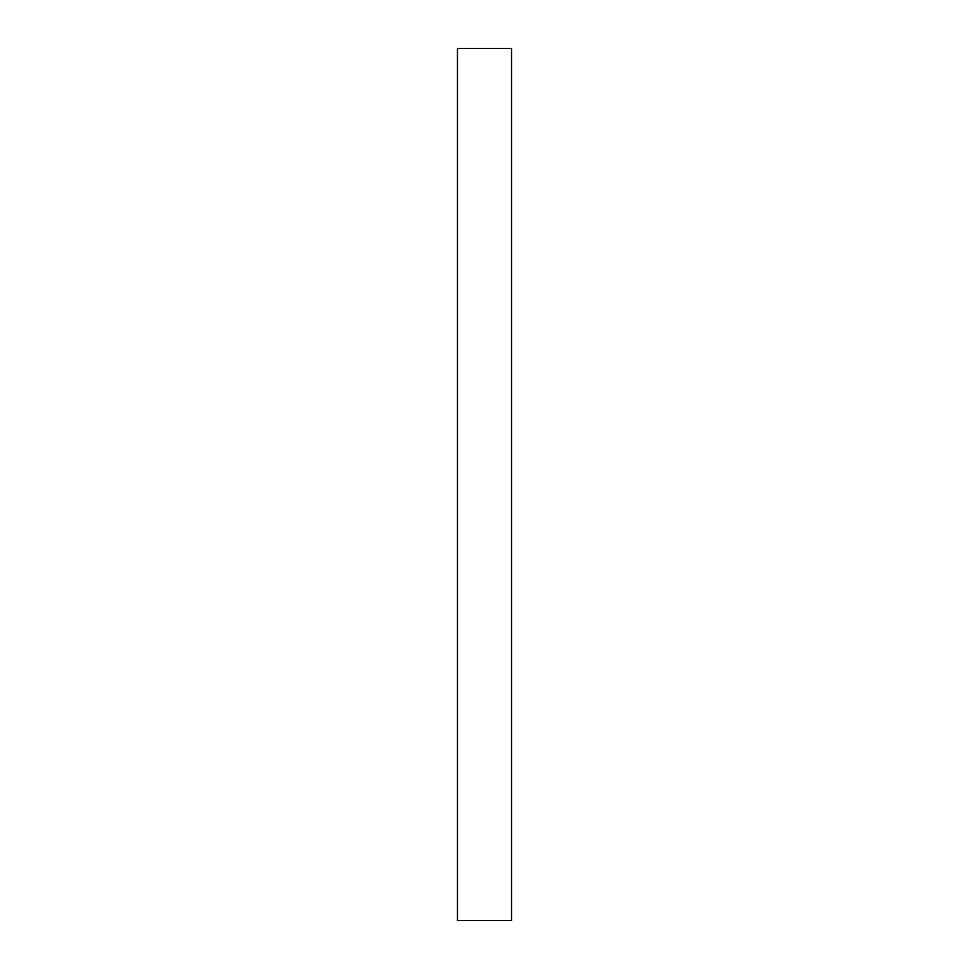 <?xml version="1.0" encoding="UTF-8"?>
<svg xmlns="http://www.w3.org/2000/svg" width="969" height="969" viewBox="0 0 969 969"><rect width="100%" height="100%" fill="white"/><g stroke="black" fill="none" stroke-linecap="round" stroke-linejoin="round"><path stroke-width="1.45" d="M511.535 48.45L457.465 48.45L457.465 920.55L511.535 920.55L511.535 48.45"/></g></svg>
